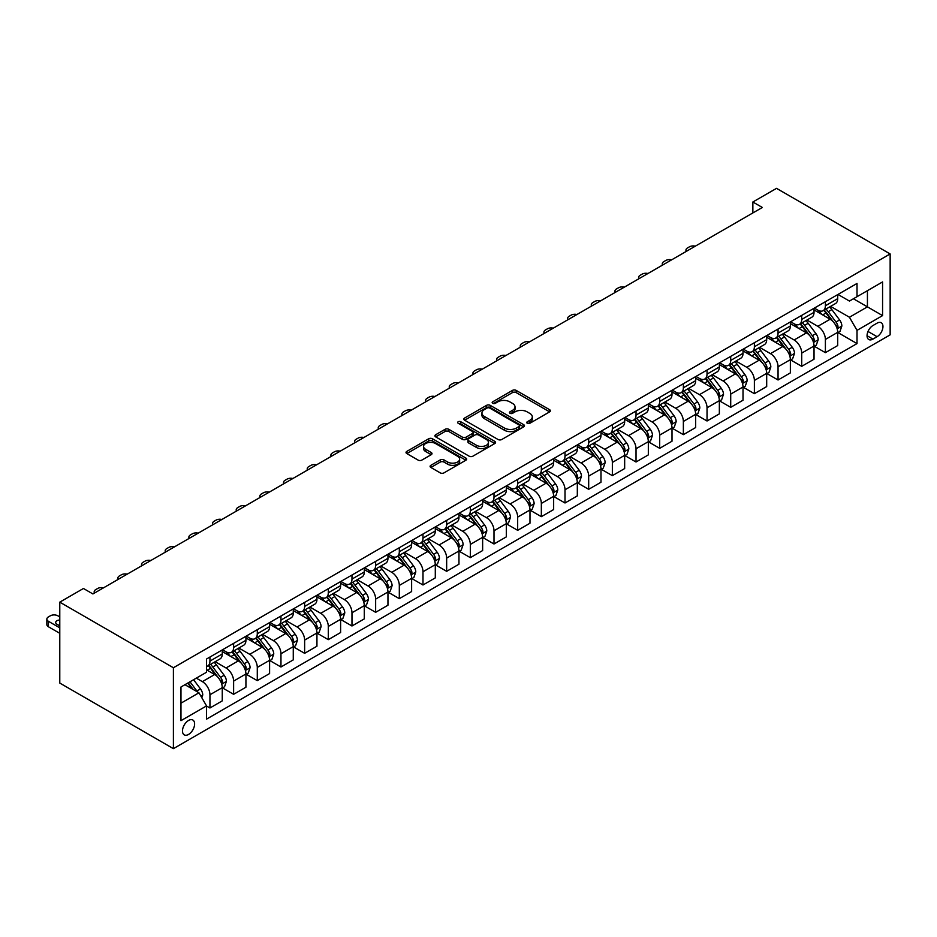 <?xml version="1.0" encoding="UTF-8"?>
<svg xmlns="http://www.w3.org/2000/svg" width="937" height="937" viewBox="0 0 937 937"><rect width="100%" height="100%" fill="white"/><g stroke="black" fill="none" stroke-linecap="round" stroke-linejoin="round"><path stroke-width="1.41" d="M527.285 423.266A1.839 1.066 0 0 0 529.885 423.266L549.632 411.87A2.624 1.523 0 0 0 550.406 410.793A2.624 1.523 0 0 0 549.632 409.715L516.182 390.401A2.624 1.523 0 0 0 512.457 390.401L492.71 401.809A1.839 1.066 0 0 0 492.171 402.559A1.839 1.066 0 0 0 492.71 403.308A1.839 1.066 0 0 0 495.31 403.308L497.863 401.832A8.41 4.861 0 0 1 509.763 401.832L512.551 403.437A8.41 4.861 0 0 1 515.022 406.881A8.41 4.861 0 0 1 512.551 410.312L509.997 411.788A1.839 1.066 0 0 0 509.459 412.538A1.839 1.066 0 0 0 509.997 413.287A1.839 1.066 0 0 0 512.598 413.287L515.151 411.811A8.41 4.861 0 0 1 527.051 411.811L529.838 413.428A8.41 4.861 0 0 1 532.298 416.86A8.41 4.861 0 0 1 529.838 420.291L527.285 421.767A1.839 1.066 0 0 0 526.746 422.517A1.839 1.066 0 0 0 527.285 423.266L527.285 421.767M188.548 734.444A8.574 4.943 120 0 0 194.146 726.889A8.574 4.943 120 0 0 192.835 720.026A8.574 4.943 120 0 0 188.548 720.448A8.574 4.943 120 0 0 182.949 728.002A8.574 4.943 120 0 0 184.261 734.866A8.574 4.943 120 0 0 188.548 734.444M430.856 465.314A2.624 1.523 0 0 0 430.095 466.38A2.624 1.523 0 0 0 430.856 467.458L440.249 472.88A2.624 1.523 0 0 0 443.962 472.88L465.9 460.208A2.624 1.523 0 0 0 466.673 459.142A2.624 1.523 0 0 0 465.9 458.064L432.437 438.75A2.624 1.523 0 0 0 428.724 438.75L406.787 451.411A2.624 1.523 0 0 0 406.026 452.489A2.624 1.523 0 0 0 406.787 453.555L418.125 460.102A2.624 1.523 0 0 0 421.849 460.102L431.231 454.679A2.624 1.523 0 0 0 432.004 453.613A2.624 1.523 0 0 0 431.231 452.536L425.609 449.291A7.027 4.064 0 0 1 423.547 446.422A7.027 4.064 0 0 1 427.893 442.674A7.027 4.064 0 0 1 435.553 443.552L457.584 456.272A7.027 4.064 0 0 1 459.645 459.142A7.027 4.064 0 0 1 455.3 462.89A7.027 4.064 0 0 1 447.64 462.011L443.962 459.891A2.624 1.523 0 0 0 440.249 459.891L430.856 465.314L430.856 467.458M890.15 253.939L776.527 188.349L752.856 202.005L762.331 207.475L92.915 593.953L83.452 588.483L59.781 602.151L173.404 667.753L890.15 253.939L890.15 334.849L173.404 748.651L173.404 667.753M498.051 439.5A2.624 1.523 0 0 0 501.775 439.5L523.701 426.839A2.624 1.523 0 0 0 524.474 425.761A2.624 1.523 0 0 0 523.701 424.695L490.25 405.37A2.624 1.523 0 0 0 486.526 405.37L464.6 418.043A2.624 1.523 0 0 0 463.827 419.108A2.624 1.523 0 0 0 464.6 420.186L498.051 439.5M458.919 423.665A1.839 1.066 0 0 1 460.781 423.922L494.771 443.541L472.869 456.19A2.624 1.523 0 0 1 469.156 456.19L435.693 436.876L445.075 431.488L445.075 429.31L435.693 434.721A2.624 1.523 0 0 0 434.92 435.799A2.624 1.523 0 0 0 435.693 436.876L435.693 434.721M445.075 431.488A2.624 1.523 0 0 1 448.8 431.488L448.8 429.31A2.624 1.523 0 0 0 445.075 429.31M448.8 429.31L462.363 437.134A2.624 1.523 0 0 0 466.087 437.134L472.307 433.55A2.624 1.523 0 0 0 473.08 432.472A2.624 1.523 0 0 0 472.307 431.395L458.181 423.243A1.839 1.066 0 0 1 457.643 422.493A1.839 1.066 0 0 1 458.779 421.509A1.839 1.066 0 0 1 460.781 421.744L494.806 441.374A2.624 1.523 0 0 1 495.568 442.451A2.624 1.523 0 0 1 494.806 443.529L494.806 441.374M877.079 323.148L872.921 325.549A8.304 4.79 120 0 0 867.498 332.869A8.304 4.79 120 0 0 868.763 339.522A8.304 4.79 120 0 0 872.921 339.112L877.079 336.699A8.304 4.79 120 0 0 882.502 329.391A8.304 4.79 120 0 0 881.237 322.738A8.304 4.79 120 0 0 877.079 323.148M837.983 294.452L849.437 301.058L857.015 296.689L857.015 283.454L206.538 659.004L206.538 672.239L180.97 686.997L180.97 720.67L206.538 705.912L206.538 719.136L857.015 343.586L857.015 330.363L849.437 317.245L830.604 306.376M857.015 296.689L882.572 281.932L882.572 315.605L857.015 330.363M59.781 602.151L59.781 683.061L173.404 748.651M752.856 202.005L752.856 212.945M853.408 298.762L867.428 306.856L867.428 290.681L882.572 281.932M849.437 317.245L867.428 306.856L882.572 315.605M180.97 703.172L198.96 692.794L184.952 684.701M206.538 706.018L209.947 707.985L209.947 694.762A10.717 6.184 -120 0 0 202.369 681.632L196.313 678.142M209.947 707.985L222.256 700.876L222.256 687.653A10.717 6.184 -120 0 0 214.678 674.535L206.538 669.826M222.537 687.922L233.618 694.317L233.618 681.094A10.717 6.184 -120 0 0 226.04 667.976L215.17 661.698M233.618 694.317L245.927 687.219L245.927 673.984A10.717 6.184 -120 0 0 238.349 660.866L222.256 651.566M246.208 674.253L257.288 680.649L257.288 667.425A10.717 6.184 -120 0 0 249.71 654.307L238.841 648.029M257.288 680.649L269.598 673.551L269.598 660.316A10.717 6.184 -120 0 0 262.02 647.198L245.927 637.91M269.879 660.597L280.959 666.992L280.959 653.757A10.717 6.184 -120 0 0 273.381 640.639L262.512 634.361M280.959 666.992L293.269 659.882L293.269 646.647A10.717 6.184 -120 0 0 285.691 633.529L269.598 624.241M293.55 646.928L304.63 653.323L304.63 640.088A10.717 6.184 -120 0 0 297.052 626.97L286.183 620.692M304.63 653.323L316.94 646.214L316.94 632.99A10.717 6.184 -120 0 0 309.362 619.872L293.269 610.573M317.221 633.26L328.301 639.655L328.301 626.431A10.717 6.184 -120 0 0 320.723 613.302L309.854 607.024M328.301 639.655L340.611 632.545L340.611 619.322A10.717 6.184 -120 0 0 333.033 606.204L316.94 596.904M340.892 619.591L351.972 625.986L351.972 612.763A10.717 6.184 -120 0 0 344.394 599.645L333.525 593.367M351.972 625.986L364.282 618.888L364.282 605.653A10.717 6.184 -120 0 0 356.704 592.535L340.611 583.236M364.563 605.923L375.643 612.318L375.643 599.094A10.717 6.184 -120 0 0 368.065 585.976L357.196 579.698M375.643 612.318L387.953 605.22L387.953 591.985A10.717 6.184 -120 0 0 380.375 578.867L364.282 569.579M388.234 592.266L399.314 598.661L399.314 585.426A10.717 6.184 -120 0 0 391.736 572.308L380.867 566.03M399.314 598.661L411.624 591.552L411.624 578.316A10.717 6.184 -120 0 0 404.046 565.198L387.953 555.91M411.905 578.597L422.985 584.993L422.985 571.757A10.717 6.184 -120 0 0 415.407 558.639L404.538 552.361M422.985 584.993L435.295 577.883L435.295 564.66A10.717 6.184 -120 0 0 427.717 551.542L411.624 542.242M435.576 564.929L446.656 571.324L446.656 558.101A10.717 6.184 -120 0 0 439.078 544.971L428.209 538.693M446.656 571.324L458.966 564.215L458.966 550.991A10.717 6.184 -120 0 0 451.388 537.873L435.295 528.573M459.247 551.261L470.327 557.656L470.327 544.432A10.717 6.184 -120 0 0 462.749 531.314L451.88 525.036M470.327 557.656L482.637 550.558L482.637 537.323A10.717 6.184 -120 0 0 475.059 524.205L458.966 514.905M482.918 537.592L493.998 543.987L493.998 530.764A10.717 6.184 -120 0 0 486.42 517.646L475.551 511.368M493.998 543.987L506.308 536.889L506.308 523.654A10.717 6.184 -120 0 0 498.73 510.536L482.637 501.248M506.589 523.935L517.669 530.33L517.669 517.095A10.717 6.184 -120 0 0 510.091 503.977L499.222 497.699M517.669 530.33L529.979 523.221L529.979 509.986A10.717 6.184 -120 0 0 522.401 496.868L506.308 487.58M530.26 510.267L541.34 516.662L541.34 503.427A10.717 6.184 -120 0 0 533.762 490.309L522.893 484.031M541.34 516.662L553.65 509.552L553.65 496.329A10.717 6.184 -120 0 0 546.072 483.199L529.979 473.911M553.931 496.598L565.011 502.993L565.011 489.77A10.717 6.184 -120 0 0 557.433 476.64L546.564 470.362M565.011 502.993L577.321 495.884L577.321 482.66A10.717 6.184 -120 0 0 569.743 469.542L553.65 460.243M577.602 482.93L588.682 489.325L588.682 476.101A10.717 6.184 -120 0 0 581.104 462.983L570.235 456.706M588.682 489.325L600.992 482.227L600.992 468.992A10.717 6.184 -120 0 0 593.414 455.874L577.321 446.574M601.273 469.261L612.353 475.656L612.353 462.433A10.717 6.184 -120 0 0 604.775 449.315L593.894 443.037M612.353 475.656L624.663 468.559L624.663 455.323A10.717 6.184 -120 0 0 617.085 442.205L600.992 432.917M624.944 455.605L636.024 462L636.024 448.764A10.717 6.184 -120 0 0 628.446 435.646L617.565 429.369M636.024 462L648.334 454.89L648.334 441.655A10.717 6.184 -120 0 0 640.756 428.537L624.663 419.249M648.615 441.936L659.695 448.331L659.695 435.096A10.717 6.184 -120 0 0 652.117 421.978L641.236 415.7M659.695 448.331L672.005 441.222L672.005 427.998A10.717 6.184 -120 0 0 664.427 414.868L648.334 405.58M672.286 428.268L683.366 434.663L683.366 421.439A10.717 6.184 -120 0 0 675.788 408.309L664.907 402.032M683.366 434.663L695.676 427.553L695.676 414.33A10.717 6.184 -120 0 0 688.098 401.212L672.005 391.912M695.957 414.599L707.037 420.994L707.037 407.771A10.717 6.184 -120 0 0 699.459 394.653L688.578 388.375M707.037 420.994L719.347 413.885L719.347 400.661A10.717 6.184 -120 0 0 711.769 387.543L695.676 378.243M719.628 400.931L730.708 407.326L730.708 394.102A10.717 6.184 -120 0 0 723.13 380.984L712.249 374.706M730.708 407.326L743.018 400.228L743.018 386.993A10.717 6.184 -120 0 0 735.44 373.875L719.347 364.587M743.299 387.274L754.379 393.669L754.379 380.434A10.717 6.184 -120 0 0 746.801 367.316L735.92 361.038M754.379 393.669L766.689 386.559L766.689 373.324A10.717 6.184 -120 0 0 759.111 360.206L743.018 350.918M766.97 373.605L778.05 380L778.05 366.765A10.717 6.184 -120 0 0 770.472 353.647L759.591 347.369M778.05 380L790.359 372.891L790.359 359.667A10.717 6.184 -120 0 0 782.782 346.538L766.689 337.25M790.641 359.937L801.721 366.332L801.721 353.108A10.717 6.184 -120 0 0 794.143 339.979L783.262 333.701M801.721 366.332L814.03 359.222L814.03 345.999A10.717 6.184 -120 0 0 806.452 332.881L790.359 323.581M814.312 346.268L825.392 352.663L825.392 339.44A10.717 6.184 -120 0 0 817.814 326.322L806.933 320.032M825.392 352.663L837.701 345.554L837.701 332.33A10.717 6.184 -120 0 0 830.123 319.212L814.03 309.913M814.312 308.109L817.814 310.135A10.717 6.184 -120 0 0 823.166 310.662A10.717 6.184 -120 0 0 825.392 305.767L825.392 301.714M790.641 321.778L794.143 323.804A10.717 6.184 -120 0 0 799.495 324.331A10.717 6.184 -120 0 0 801.721 319.423L801.721 315.382M766.97 335.446L770.472 337.472A10.717 6.184 -120 0 0 775.824 337.999A10.717 6.184 -120 0 0 778.05 333.092L778.05 329.051M743.299 349.114L746.801 351.129A10.717 6.184 -120 0 0 752.153 351.668A10.717 6.184 -120 0 0 754.379 346.76L754.379 342.719M719.628 362.783L723.13 364.798A10.717 6.184 -120 0 0 728.482 365.336A10.717 6.184 -120 0 0 730.708 360.429L730.708 356.388M695.957 376.44L699.459 378.466A10.717 6.184 -120 0 0 704.811 378.993A10.717 6.184 -120 0 0 707.037 374.097L707.037 370.045M672.286 390.108L675.788 392.135A10.717 6.184 -120 0 0 681.14 392.662A10.717 6.184 -120 0 0 683.366 387.766L683.366 383.713M648.615 403.777L652.117 405.803A10.717 6.184 -120 0 0 657.469 406.33A10.717 6.184 -120 0 0 659.695 401.423L659.695 397.382M624.944 417.445L628.446 419.471A10.717 6.184 -120 0 0 633.799 419.999A10.717 6.184 -120 0 0 636.024 415.091L636.024 411.05M601.273 431.114L604.775 433.128A10.717 6.184 -120 0 0 610.128 433.667A10.717 6.184 -120 0 0 612.353 428.759L612.353 424.719M577.602 444.77L581.104 446.797A10.717 6.184 -120 0 0 586.457 447.324A10.717 6.184 -120 0 0 588.682 442.428L588.682 438.375M553.931 458.439L557.433 460.465A10.717 6.184 -120 0 0 562.786 460.992A10.717 6.184 -120 0 0 565.011 456.096L565.011 452.044M530.26 472.107L533.762 474.134A10.717 6.184 -120 0 0 539.115 474.661A10.717 6.184 -120 0 0 541.34 469.753L541.34 465.712M506.589 485.776L510.091 487.802A10.717 6.184 -120 0 0 515.444 488.329A10.717 6.184 -120 0 0 517.669 483.422L517.669 479.381M482.918 499.444L486.42 501.459A10.717 6.184 -120 0 0 491.773 501.998A10.717 6.184 -120 0 0 493.998 497.09L493.998 493.049M459.247 513.101L462.749 515.127A10.717 6.184 -120 0 0 468.102 515.655A10.717 6.184 -120 0 0 470.327 510.759L470.327 506.706M435.576 526.77L439.078 528.796A10.717 6.184 -120 0 0 444.431 529.323A10.717 6.184 -120 0 0 446.656 524.427L446.656 520.375M411.905 540.438L415.407 542.464A10.717 6.184 -120 0 0 420.772 542.991A10.717 6.184 -120 0 0 422.985 538.084L422.985 534.043M388.234 554.107L391.736 556.133A10.717 6.184 -120 0 0 397.101 556.66A10.717 6.184 -120 0 0 399.314 551.752L399.314 547.712M364.563 567.775L368.065 569.79A10.717 6.184 -120 0 0 373.43 570.328A10.717 6.184 -120 0 0 375.643 565.421L375.643 561.38M340.892 581.432L344.394 583.458A10.717 6.184 -120 0 0 349.759 583.985A10.717 6.184 -120 0 0 351.972 579.089L351.972 575.037M317.221 595.1L320.723 597.127A10.717 6.184 -120 0 0 326.088 597.654A10.717 6.184 -120 0 0 328.301 592.758L328.301 588.705M293.55 608.769L297.052 610.795A10.717 6.184 -120 0 0 302.417 611.322A10.717 6.184 -120 0 0 304.63 606.415L304.63 602.374M269.879 622.437L273.381 624.464A10.717 6.184 -120 0 0 278.746 624.991A10.717 6.184 -120 0 0 280.959 620.083L280.959 616.042M246.208 636.106L249.71 638.12A10.717 6.184 -120 0 0 255.075 638.659A10.717 6.184 -120 0 0 257.288 633.752L257.288 629.711M222.537 649.763L226.04 651.789A10.717 6.184 -120 0 0 231.404 652.316A10.717 6.184 -120 0 0 233.618 647.42L233.618 643.368M837.983 332.6L857.015 343.586M823.166 310.662L835.476 303.565A10.717 6.184 -120 0 0 837.701 298.657L837.701 294.616M799.495 324.331L811.805 317.221A10.717 6.184 -120 0 0 814.03 312.326L814.03 308.273M775.824 337.999L788.134 330.89A10.717 6.184 -120 0 0 790.359 325.994L790.359 321.941M752.153 351.668L764.463 344.558A10.717 6.184 -120 0 0 766.689 339.651L766.689 335.61M728.482 365.336L740.792 358.227A10.717 6.184 -120 0 0 743.018 353.319L743.018 349.278M704.811 378.993L717.121 371.895A10.717 6.184 -120 0 0 719.347 366.988L719.347 362.947M681.14 392.662L693.45 385.552A10.717 6.184 -120 0 0 695.676 380.656L695.676 376.604M657.469 406.33L669.779 399.221A10.717 6.184 -120 0 0 672.005 394.325L672.005 390.272M633.799 419.999L646.108 412.889A10.717 6.184 -120 0 0 648.334 407.982L648.334 403.941M610.128 433.667L622.437 426.558A10.717 6.184 -120 0 0 624.663 421.65L624.663 417.609M586.457 447.324L598.766 440.226A10.717 6.184 -120 0 0 600.992 435.318L600.992 431.278M562.786 460.992L575.095 453.883A10.717 6.184 -120 0 0 577.321 448.987L577.321 444.934M539.115 474.661L551.424 467.551A10.717 6.184 -120 0 0 553.65 462.655L553.65 458.603M515.444 488.329L527.754 481.22A10.717 6.184 -120 0 0 529.979 476.312L529.979 472.271M491.773 501.998L504.083 494.888A10.717 6.184 -120 0 0 506.308 489.981L506.308 485.94M468.102 515.655L480.412 508.557A10.717 6.184 -120 0 0 482.637 503.649L482.637 499.608M444.431 529.323L456.741 522.214A10.717 6.184 -120 0 0 458.966 517.318L458.966 513.265M420.772 542.991L433.07 535.882A10.717 6.184 -120 0 0 435.295 530.986L435.295 526.934M397.101 556.66L409.399 549.55A10.717 6.184 -120 0 0 411.624 544.643L411.624 540.602M373.43 570.328L385.728 563.219A10.717 6.184 -120 0 0 387.953 558.311L387.953 554.271M349.759 583.985L362.057 576.887A10.717 6.184 -120 0 0 364.282 571.98L364.282 567.939M326.088 597.654L338.386 590.544A10.717 6.184 -120 0 0 340.611 585.648L340.611 581.596M302.417 611.322L314.727 604.213A10.717 6.184 -120 0 0 316.94 599.317L316.94 595.264M278.746 624.991L291.056 617.881A10.717 6.184 -120 0 0 293.269 612.974L293.269 608.933M255.075 638.659L267.385 631.55A10.717 6.184 -120 0 0 269.598 626.642L269.598 622.601M231.404 652.316L243.714 645.218A10.717 6.184 -120 0 0 245.927 640.311L245.927 636.27M206.538 666.418A10.717 6.184 -120 0 0 207.733 665.984L220.043 658.887A10.717 6.184 -120 0 0 222.256 653.979L222.256 649.927M207.733 665.984A10.717 6.184 -120 0 0 209.947 661.089L209.947 657.036M198.96 692.794L206.538 705.912M528.023 423.524L529.838 422.482A8.41 4.861 0 0 0 532.298 419.038L532.298 416.86M515.022 406.881L515.022 409.059A8.41 4.861 0 0 1 512.551 412.503L510.735 413.545M549.632 409.715L549.632 411.87L516.182 392.591A2.624 1.523 0 0 0 512.457 392.591L493.448 403.566M523.666 426.862L490.25 407.56A2.624 1.523 0 0 0 486.526 407.56L464.635 420.209M519.063 426.511A1.839 1.066 0 0 0 519.602 425.761A1.839 1.066 0 0 0 519.063 425.011L489.688 408.052A1.839 1.066 0 0 0 487.088 408.052L484.394 409.61A8.41 4.861 0 0 0 481.934 413.041A8.41 4.861 0 0 0 484.394 416.485L504.469 428.068A8.41 4.861 0 0 0 516.369 428.068L519.063 426.511L519.063 428.701A1.839 1.066 0 0 0 519.602 427.951L519.602 425.761M481.934 413.041L481.934 415.232A8.41 4.861 0 0 0 484.394 418.663L484.394 416.485M519.063 428.701L516.369 430.259A8.41 4.861 0 0 1 504.469 430.259L484.394 418.663M448.8 431.488L462.363 439.324A2.624 1.523 0 0 0 466.087 439.324L472.307 435.728A2.624 1.523 0 0 0 473.08 434.663L473.08 432.472M476.441 445.262A7.027 4.064 0 0 0 484.113 446.153A7.027 4.064 0 0 0 488.446 442.393A7.027 4.064 0 0 0 486.397 439.523L478.631 435.049A2.624 1.523 0 0 0 474.918 435.049L468.687 438.645A2.624 1.523 0 0 0 467.914 439.711A2.624 1.523 0 0 0 468.687 440.788L476.441 445.262L476.441 447.453A7.027 4.064 0 0 0 484.113 448.331A7.027 4.064 0 0 0 488.446 444.583L488.446 442.393M467.914 439.711L467.914 441.901A2.624 1.523 0 0 0 468.687 442.978L468.687 440.788M476.441 447.453L468.687 442.978M459.645 459.142L459.645 461.32A7.027 4.064 0 0 1 455.3 465.08A7.027 4.064 0 0 1 447.64 464.202L443.962 462.082A2.624 1.523 0 0 0 440.249 462.082L430.891 467.481M423.547 446.422L423.547 448.612A7.027 4.064 0 0 0 425.609 451.482L425.609 449.291M431.196 454.703L425.609 451.482M465.865 460.231L432.437 440.94A2.624 1.523 0 0 0 428.724 440.94L406.822 453.578M837.701 332.764L839.974 331.452L841.859 325.994A7.098 4.099 -120 0 0 839.599 319.95L831.857 309.62A20.485 11.83 -120 0 0 829.62 306.938M821.925 314.481A20.485 11.83 -120 0 0 817.732 310.088M837.046 328.418L838.029 326.287A7.098 4.099 -120 0 0 836.003 322.023L828.261 311.693A20.485 11.83 -120 0 0 826.024 309.023M824.115 310.124A17.007 9.815 60 0 1 826.914 313.286L833.462 322.035M823.752 310.334A20.485 11.83 60 0 1 825.989 313.005L831.131 319.868M695.301 246.173A5.353 3.092 -0 0 0 689.421 246.829L687.524 247.93A5.353 3.092 -0 0 0 685.954 250.12A5.353 3.092 -0 0 0 686.388 251.327M814.03 346.432L816.303 345.121L818.188 339.651A7.098 4.099 -120 0 0 815.928 333.607L808.186 323.288A20.485 11.83 -120 0 0 805.949 320.606M798.254 328.149A20.485 11.83 -120 0 0 794.061 323.757M813.375 342.087L814.358 339.955A7.098 4.099 -120 0 0 812.332 335.692L804.59 325.362A20.485 11.83 -120 0 0 802.353 322.679M800.444 323.78A17.007 9.815 60 0 1 803.243 326.954L809.791 335.704M800.081 323.991A20.485 11.83 60 0 1 802.318 326.673L807.46 333.537M671.63 259.842A5.353 3.092 -0 0 0 665.75 260.498L663.853 261.599A5.353 3.092 -0 0 0 662.283 263.777A5.353 3.092 -0 0 0 662.717 264.984M790.359 360.101L792.632 358.789L794.517 353.319A7.098 4.099 -120 0 0 792.257 347.276L784.515 336.945A20.485 11.83 -120 0 0 782.278 334.275M774.583 341.818A20.485 11.83 -120 0 0 770.39 337.425M789.704 355.755L790.687 353.624A7.098 4.099 -120 0 0 788.661 349.36L780.919 339.03A20.485 11.83 -120 0 0 778.682 336.348M776.773 337.449A17.007 9.815 60 0 1 779.572 340.623L786.12 349.36M776.41 337.66A20.485 11.83 60 0 1 778.647 340.342L783.789 347.205M647.959 273.51A5.353 3.092 -0 0 0 642.079 274.166L640.182 275.255A5.353 3.092 -0 0 0 638.624 277.446A5.353 3.092 -0 0 0 639.046 278.652M766.689 373.769L768.961 372.457L770.846 366.988A7.098 4.099 -120 0 0 768.586 360.944L760.844 350.614A20.485 11.83 -120 0 0 758.607 347.943M750.912 355.474A20.485 11.83 -120 0 0 746.719 351.094M766.033 369.424L767.016 367.292A7.098 4.099 -120 0 0 764.99 363.017L757.248 352.699A20.485 11.83 -120 0 0 755.011 350.016M753.102 351.117A17.007 9.815 60 0 1 755.901 354.291L762.449 363.029M752.739 351.328A20.485 11.83 60 0 1 754.976 354.01L760.118 360.874M624.288 287.167A5.353 3.092 -0 0 0 618.408 287.835L616.511 288.924A5.353 3.092 -0 0 0 614.953 291.114A5.353 3.092 -0 0 0 615.375 292.321M743.018 387.438L745.29 386.126L747.176 380.656A7.098 4.099 -120 0 0 744.915 374.613L737.173 364.282A20.485 11.83 -120 0 0 734.936 361.6M727.241 369.143A20.485 11.83 -120 0 0 723.048 364.751M742.362 383.081L743.346 380.961A7.098 4.099 -120 0 0 741.319 376.686L733.577 366.355A20.485 11.83 -120 0 0 731.34 363.685M729.431 364.786A17.007 9.815 60 0 1 732.23 367.96L738.778 376.697M729.068 364.997A20.485 11.83 60 0 1 731.305 367.667L736.447 374.542M600.617 300.836A5.353 3.092 -0 0 0 594.737 301.503L592.84 302.592A5.353 3.092 -0 0 0 591.282 304.783A5.353 3.092 -0 0 0 591.704 305.989M719.347 401.095L721.619 399.783L723.505 394.325A7.098 4.099 -120 0 0 721.244 388.281L713.502 377.951A20.485 11.83 -120 0 0 711.265 375.268M703.57 382.811A20.485 11.83 -120 0 0 699.377 378.419M718.691 396.749L719.675 394.618A7.098 4.099 -120 0 0 717.648 390.354L709.906 380.024A20.485 11.83 -120 0 0 707.669 377.353M705.76 378.454A17.007 9.815 60 0 1 708.559 381.617L715.107 390.366M705.397 378.665A20.485 11.83 60 0 1 707.634 381.336L712.776 388.199M576.946 314.504A5.353 3.092 -0 0 0 571.066 315.172L569.181 316.261A5.353 3.092 -0 0 0 567.611 318.451A5.353 3.092 -0 0 0 568.033 319.658M695.676 414.763L697.948 413.451L699.834 407.982A7.098 4.099 -120 0 0 697.573 401.938L689.831 391.619A20.485 11.83 -120 0 0 687.594 388.937M679.899 396.48A20.485 11.83 -120 0 0 675.706 392.088M695.02 410.418L696.004 408.286A7.098 4.099 -120 0 0 693.977 404.023L686.235 393.692A20.485 11.83 -120 0 0 683.998 391.01M682.089 392.111A17.007 9.815 60 0 1 684.888 395.285L691.436 404.034M681.726 392.322A20.485 11.83 60 0 1 683.963 395.004L689.105 401.868M553.275 328.173A5.353 3.092 -0 0 0 547.395 328.828L545.51 329.929A5.353 3.092 -0 0 0 543.94 332.108A5.353 3.092 -0 0 0 544.362 333.314M672.005 428.432L674.277 427.12L676.163 421.65A7.098 4.099 -120 0 0 673.902 415.606L666.16 405.276A20.485 11.83 -120 0 0 663.923 402.605M656.228 410.148A20.485 11.83 -120 0 0 652.035 405.756M671.349 424.086L672.333 421.955A7.098 4.099 -120 0 0 670.306 417.691L662.564 407.361A20.485 11.83 -120 0 0 660.327 404.679M658.418 405.78A17.007 9.815 60 0 1 661.217 408.954L667.765 417.691M658.055 405.99A20.485 11.83 60 0 1 660.292 408.673L665.434 415.536M529.604 341.841A5.353 3.092 -0 0 0 523.724 342.497L521.839 343.586A5.353 3.092 -0 0 0 520.269 345.776A5.353 3.092 -0 0 0 520.691 346.983M648.334 442.1L650.606 440.788L652.492 435.318A7.098 4.099 -120 0 0 650.231 429.275L642.489 418.944A20.485 11.83 -120 0 0 640.252 416.274M632.557 423.805A20.485 11.83 -120 0 0 628.364 419.425M647.678 437.755L648.662 435.623A7.098 4.099 -120 0 0 646.635 431.348L638.893 421.029A20.485 11.83 -120 0 0 636.656 418.347M634.759 419.448A17.007 9.815 60 0 1 637.547 422.622L644.094 431.36M634.384 419.659A20.485 11.83 60 0 1 636.621 422.341L641.763 429.205M505.933 355.51A5.353 3.092 -0 0 0 500.053 356.165L498.168 357.255A5.353 3.092 -0 0 0 496.598 359.445A5.353 3.092 -0 0 0 497.02 360.651M624.663 455.769L626.935 454.457L628.821 448.987A7.098 4.099 -120 0 0 626.56 442.943L618.818 432.613A20.485 11.83 -120 0 0 616.581 429.931M608.886 437.474A20.485 11.83 -120 0 0 604.693 433.081M624.007 451.411L624.991 449.291A7.098 4.099 -120 0 0 622.964 445.016L615.222 434.686A20.485 11.83 -120 0 0 612.985 432.016M611.088 433.117A17.007 9.815 60 0 1 613.876 436.291L620.423 445.028M610.713 433.327A20.485 11.83 60 0 1 612.95 435.998L618.092 442.873M482.262 369.166A5.353 3.092 -0 0 0 476.383 369.834L474.497 370.923A5.353 3.092 -0 0 0 472.927 373.113A5.353 3.092 -0 0 0 473.349 374.32M600.992 469.425L603.264 468.113L605.15 462.655A7.098 4.099 -120 0 0 602.889 456.612L595.147 446.281A20.485 11.83 -120 0 0 592.91 443.599M585.215 451.142A20.485 11.83 -120 0 0 581.022 446.75M600.336 465.08L601.32 462.948A7.098 4.099 -120 0 0 599.293 458.685L591.552 448.354A20.485 11.83 -120 0 0 589.314 445.684M587.417 446.785A17.007 9.815 60 0 1 590.205 449.959L596.752 458.697M587.042 446.996A20.485 11.83 60 0 1 589.279 449.666L594.421 456.53M458.591 382.835A5.353 3.092 -0 0 0 452.712 383.502L450.826 384.592A5.353 3.092 -0 0 0 449.256 386.782A5.353 3.092 -0 0 0 449.678 387.988M577.321 483.094L579.593 481.782L581.479 476.312A7.098 4.099 -120 0 0 579.218 470.269L571.476 459.95A20.485 11.83 -120 0 0 569.251 457.268M561.556 464.811A20.485 11.83 -120 0 0 557.351 460.418M576.677 478.748L577.649 476.617A7.098 4.099 -120 0 0 575.623 472.353L567.881 462.023A20.485 11.83 -120 0 0 565.643 459.341M563.746 460.442A17.007 9.815 60 0 1 566.534 463.616L573.081 472.365M563.371 460.653A20.485 11.83 60 0 1 565.608 463.335L570.75 470.198M434.92 396.503A5.353 3.092 -0 0 0 429.041 397.159L427.155 398.26A5.353 3.092 -0 0 0 425.585 400.439A5.353 3.092 -0 0 0 426.007 401.645M553.65 496.762L555.922 495.45L557.808 489.981A7.098 4.099 -120 0 0 555.547 483.937L547.805 473.607A20.485 11.83 -120 0 0 545.58 470.936M537.885 478.479A20.485 11.83 -120 0 0 533.68 474.087M553.006 492.417L553.978 490.285A7.098 4.099 -120 0 0 551.952 486.022L544.21 475.691A20.485 11.83 -120 0 0 541.973 473.009M540.075 474.11A17.007 9.815 60 0 1 542.863 477.284L549.41 486.022M539.7 474.321A20.485 11.83 60 0 1 541.937 477.003L547.079 483.867M411.249 410.172A5.353 3.092 -0 0 0 405.37 410.828L403.484 411.917A5.353 3.092 -0 0 0 401.914 414.107A5.353 3.092 -0 0 0 402.336 415.314M529.979 510.431L532.251 509.119L534.137 503.649A7.098 4.099 -120 0 0 531.876 497.606L524.134 487.275A20.485 11.83 -120 0 0 521.909 484.605M514.214 492.136A20.485 11.83 -120 0 0 510.009 487.755M529.335 506.085L530.307 503.954A7.098 4.099 -120 0 0 528.281 499.679L520.539 489.36A20.485 11.83 -120 0 0 518.302 486.678M516.404 487.779A17.007 9.815 60 0 1 519.192 490.953L525.739 499.69M516.029 487.99A20.485 11.83 60 0 1 518.266 490.672L523.408 497.535M387.578 423.84A5.353 3.092 -0 0 0 381.699 424.496L379.813 425.585A5.353 3.092 -0 0 0 378.243 427.776A5.353 3.092 -0 0 0 378.665 428.982M506.308 524.099L508.58 522.787L510.466 517.318A7.098 4.099 -120 0 0 508.205 511.274L500.463 500.944A20.485 11.83 -120 0 0 498.238 498.261M490.543 505.804A20.485 11.83 -120 0 0 486.338 501.412M505.664 519.742L506.636 517.622A7.098 4.099 -120 0 0 504.61 513.347L496.868 503.017A20.485 11.83 -120 0 0 494.631 500.346M492.733 501.447A17.007 9.815 60 0 1 495.521 504.621L502.068 513.359M492.358 501.658A20.485 11.83 60 0 1 494.595 504.329L499.737 511.204M363.907 437.497A5.353 3.092 -0 0 0 358.028 438.165L356.142 439.254A5.353 3.092 -0 0 0 354.573 441.444A5.353 3.092 -0 0 0 354.994 442.651M482.637 537.756L484.909 536.444L486.795 530.986A7.098 4.099 -120 0 0 484.534 524.943L476.792 514.612A20.485 11.83 -120 0 0 474.567 511.93M466.872 519.473A20.485 11.83 -120 0 0 462.679 515.081M481.993 533.411L482.965 531.279A7.098 4.099 -120 0 0 480.939 527.016L473.197 516.685A20.485 11.83 -120 0 0 470.96 514.015M469.062 515.116A17.007 9.815 60 0 1 471.85 518.29L478.397 527.027M468.687 515.327A20.485 11.83 60 0 1 470.924 517.997L476.066 524.861M340.236 451.165A5.353 3.092 -0 0 0 334.357 451.833L332.471 452.922A5.353 3.092 -0 0 0 330.902 455.113A5.353 3.092 -0 0 0 331.323 456.319M458.966 551.424L461.238 550.113L463.124 544.643A7.098 4.099 -120 0 0 460.863 538.599L453.121 528.281A20.485 11.83 -120 0 0 450.896 525.598M443.201 533.141A20.485 11.83 -120 0 0 439.008 528.749M458.322 547.079L459.294 544.947A7.098 4.099 -120 0 0 457.268 540.684L449.526 530.354A20.485 11.83 -120 0 0 447.289 527.672M445.391 528.773A17.007 9.815 60 0 1 448.179 531.947L454.726 540.696M445.016 528.983A20.485 11.83 60 0 1 447.254 531.666L452.395 538.529M316.565 464.834A5.353 3.092 -0 0 0 310.686 465.49L308.8 466.591A5.353 3.092 -0 0 0 307.231 468.769A5.353 3.092 -0 0 0 307.652 469.976M435.295 565.093L437.567 563.781L439.453 558.311A7.098 4.099 -120 0 0 437.192 552.268L429.451 541.937A20.485 11.83 -120 0 0 427.225 539.267M419.53 546.81A20.485 11.83 -120 0 0 415.337 542.418M434.651 560.748L435.623 558.616A7.098 4.099 -120 0 0 433.597 554.353L425.855 544.022A20.485 11.83 -120 0 0 423.618 541.34M421.72 542.441A17.007 9.815 60 0 1 424.508 545.615L431.055 554.353M421.345 542.652A20.485 11.83 60 0 1 423.583 545.334L428.724 552.198M292.894 478.502A5.353 3.092 -0 0 0 287.015 479.158L285.129 480.248A5.353 3.092 -0 0 0 283.56 482.438A5.353 3.092 -0 0 0 283.981 483.644M411.624 578.761L413.896 577.45L415.782 571.98A7.098 4.099 -120 0 0 413.522 565.936L405.791 555.606A20.485 11.83 -120 0 0 403.554 552.935M395.859 560.467A20.485 11.83 -120 0 0 391.666 556.086M410.98 574.416L411.952 572.284A7.098 4.099 -120 0 0 409.926 568.009L402.184 557.691A20.485 11.83 -120 0 0 399.947 555.009M398.049 556.109A17.007 9.815 60 0 1 400.837 559.284L407.384 568.021M397.675 556.32A20.485 11.83 60 0 1 399.912 559.002L405.053 565.866M269.224 492.171A5.353 3.092 -0 0 0 263.344 492.827L261.458 493.916A5.353 3.092 -0 0 0 259.889 496.106A5.353 3.092 -0 0 0 260.31 497.313M387.953 592.43L390.225 591.118L392.111 585.648A7.098 4.099 -120 0 0 389.851 579.605L382.12 569.274A20.485 11.83 -120 0 0 379.883 566.592M372.188 574.135A20.485 11.83 -120 0 0 367.995 569.743M387.309 588.073L388.281 585.953A7.098 4.099 -120 0 0 386.255 581.678L378.513 571.347A20.485 11.83 -120 0 0 376.276 568.677M374.378 569.778A17.007 9.815 60 0 1 377.166 572.952L383.713 581.69M374.004 569.989A20.485 11.83 60 0 1 376.241 572.659L381.394 579.534M245.553 505.828A5.353 3.092 -0 0 0 239.673 506.495L237.787 507.585A5.353 3.092 -0 0 0 236.218 509.775A5.353 3.092 -0 0 0 236.639 510.981M364.282 606.087L366.554 604.775L368.452 599.317A7.098 4.099 -120 0 0 366.18 593.273L358.449 582.943A20.485 11.83 -120 0 0 356.212 580.261M348.517 587.804A20.485 11.83 -120 0 0 344.324 583.411M363.638 601.741L364.61 599.61A7.098 4.099 -120 0 0 362.584 595.346L354.842 585.016A20.485 11.83 -120 0 0 352.617 582.345M350.707 583.446A17.007 9.815 60 0 1 353.495 586.621L360.042 595.358M350.333 583.657A20.485 11.83 60 0 1 352.57 586.328L357.723 593.191M221.882 519.496A5.353 3.092 -0 0 0 216.002 520.164L214.116 521.253A5.353 3.092 -0 0 0 212.547 523.443A5.353 3.092 -0 0 0 212.968 524.65M340.611 619.755L342.883 618.443L344.781 612.974A7.098 4.099 -120 0 0 342.509 606.93L334.778 596.611A20.485 11.83 -120 0 0 332.541 593.929M324.846 601.472A20.485 11.83 -120 0 0 320.653 597.08M339.967 615.41L340.939 613.278A7.098 4.099 -120 0 0 338.913 609.015L331.171 598.684A20.485 11.83 -120 0 0 328.946 596.002M327.036 597.103A17.007 9.815 60 0 1 329.824 600.277L336.371 609.027M326.673 597.314A20.485 11.83 60 0 1 328.899 599.996L334.052 606.86M198.211 533.165A5.353 3.092 -0 0 0 192.331 533.821L190.445 534.922A5.353 3.092 -0 0 0 188.876 537.1A5.353 3.092 -0 0 0 189.297 538.307M316.94 633.424L319.212 632.112L321.11 626.642A7.098 4.099 -120 0 0 318.838 620.599L311.107 610.268A20.485 11.83 -120 0 0 308.87 607.598M301.175 615.14A20.485 11.83 -120 0 0 296.982 610.748M316.296 629.078L317.268 626.947A7.098 4.099 -120 0 0 315.242 622.683L307.5 612.353A20.485 11.83 -120 0 0 305.275 609.671M303.365 610.772A17.007 9.815 60 0 1 306.153 613.946L312.7 622.683M303.002 610.983A20.485 11.83 60 0 1 305.228 613.665L310.381 620.528M174.54 546.833A5.353 3.092 -0 0 0 168.672 547.489L166.774 548.578A5.353 3.092 -0 0 0 165.205 550.769A5.353 3.092 -0 0 0 165.626 551.975M293.269 647.092L295.542 645.78L297.439 640.311A7.098 4.099 -120 0 0 295.167 634.267L287.436 623.937A20.485 11.83 -120 0 0 285.199 621.266M277.504 628.797A20.485 11.83 -120 0 0 273.311 624.417M292.625 642.747L293.597 640.615A7.098 4.099 -120 0 0 291.571 636.34L283.829 626.021A20.485 11.83 -120 0 0 281.604 623.339M279.695 624.44A17.007 9.815 60 0 1 282.482 627.614L289.029 636.352M279.331 624.651A20.485 11.83 60 0 1 281.557 627.333L286.71 634.197M150.869 560.502A5.353 3.092 -0 0 0 145.001 561.158L143.103 562.247A5.353 3.092 -0 0 0 141.534 564.437A5.353 3.092 -0 0 0 141.956 565.643M269.598 660.761L271.871 659.449L273.768 653.979A7.098 4.099 -120 0 0 271.496 647.936L263.765 637.605A20.485 11.83 -120 0 0 261.528 634.923M253.833 642.466A20.485 11.83 -120 0 0 249.64 638.074M268.954 656.404L269.926 654.284A7.098 4.099 -120 0 0 267.9 650.009L260.158 639.678A20.485 11.83 -120 0 0 257.933 637.008M256.024 638.109A17.007 9.815 60 0 1 258.811 641.283L265.358 650.02M255.66 638.32A20.485 11.83 60 0 1 257.886 640.99L263.039 647.865M127.198 574.158A5.353 3.092 -0 0 0 121.33 574.826L119.432 575.915A5.353 3.092 -0 0 0 117.863 578.106A5.353 3.092 -0 0 0 118.285 579.312M245.927 674.417L248.2 673.106L250.097 667.648A7.098 4.099 -120 0 0 247.825 661.604L240.095 651.274A20.485 11.83 -120 0 0 237.857 648.591M230.162 656.134A20.485 11.83 -120 0 0 225.969 651.742M245.283 670.072L246.267 667.94A7.098 4.099 -120 0 0 244.229 663.677L236.487 653.347A20.485 11.83 -120 0 0 234.262 650.676M232.353 651.777A17.007 9.815 60 0 1 235.14 654.951L241.687 663.689M231.989 651.988A20.485 11.83 60 0 1 234.215 654.658L239.368 661.522M103.527 587.827A5.353 3.092 -0 0 0 97.659 588.495L95.761 589.584A5.353 3.092 -0 0 0 94.192 591.774A5.353 3.092 -0 0 0 94.614 592.98M222.256 688.086L224.529 686.774L226.426 681.304A7.098 4.099 -120 0 0 224.154 675.261L216.424 664.942A20.485 11.83 -120 0 0 214.186 662.26M221.612 683.741L222.596 681.609A7.098 4.099 -120 0 0 220.558 677.346L212.816 667.015A20.485 11.83 -120 0 0 210.591 664.333M208.682 665.434A17.007 9.815 60 0 1 211.469 668.608L218.016 677.357M208.319 665.645A20.485 11.83 60 0 1 210.544 668.327L215.697 675.19M201.806 697.714L202.755 694.973A7.098 4.099 -120 0 0 200.483 688.929L193.584 679.712M59.781 627.849L48.419 621.29A5.353 3.092 -0 0 1 46.85 619.099A5.353 3.092 -0 0 1 48.419 616.921L50.317 615.82A5.353 3.092 -0 0 1 57.883 615.82L59.781 616.921M59.781 633.318L48.419 626.759A5.353 3.092 180 0 1 46.85 624.569L46.85 619.099M59.781 625.483A4.287 2.471 -0 0 0 59.172 625.529M197.531 691.963A7.098 4.099 -120 0 0 196.887 691.014L189.988 681.796M188.208 682.815L193.163 689.445M187.716 683.108L191.921 688.718M59.781 620.025A4.287 2.471 -0 0 0 55.681 622.496A4.287 2.471 -0 0 0 56.934 624.241L59.781 625.881M202.369 681.632L214.678 674.535M226.04 667.976L238.349 660.866M249.71 654.307L262.02 647.198M273.381 640.639L285.691 633.529M297.052 626.97L309.362 619.872M320.723 613.302L333.033 606.204M344.394 599.645L356.704 592.535M368.065 585.976L380.375 578.867M391.736 572.308L404.046 565.198M415.407 558.639L427.717 551.542M439.078 544.971L451.388 537.873M462.749 531.314L475.059 524.205M486.42 517.646L498.73 510.536M510.091 503.977L522.401 496.868M533.762 490.309L546.072 483.199M557.433 476.64L569.743 469.542M581.104 462.983L593.414 455.874M604.775 449.315L617.085 442.205M628.446 435.646L640.756 428.537M652.117 421.978L664.427 414.868M675.788 408.309L688.098 401.212M699.459 394.653L711.769 387.543M723.13 380.984L735.44 373.875M746.801 367.316L759.111 360.206M770.472 353.647L782.782 346.538M794.143 339.979L806.452 332.881M817.814 326.322L830.123 319.212M825.392 305.767L837.701 298.657M825.392 339.44L837.701 332.33M801.721 353.108L814.03 345.999M801.721 319.423L814.03 312.326M778.05 366.765L790.359 359.667M778.05 333.092L790.359 325.994M754.379 380.434L766.689 373.324M754.379 346.76L766.689 339.651M730.708 394.102L743.018 386.993M730.708 360.429L743.018 353.319M707.037 407.771L719.347 400.661M707.037 374.097L719.347 366.988M683.366 421.439L695.676 414.33M683.366 387.766L695.676 380.656M659.695 435.096L672.005 427.998M659.695 401.423L672.005 394.325M636.024 448.764L648.334 441.655M636.024 415.091L648.334 407.982M612.353 462.433L624.663 455.323M612.353 428.759L624.663 421.65M588.682 476.101L600.992 468.992M588.682 442.428L600.992 435.318M565.011 489.77L577.321 482.66M565.011 456.096L577.321 448.987M541.34 503.427L553.65 496.329M541.34 469.753L553.65 462.655M517.669 517.095L529.979 509.986M517.669 483.422L529.979 476.312M493.998 530.764L506.308 523.654M493.998 497.09L506.308 489.981M470.327 544.432L482.637 537.323M470.327 510.759L482.637 503.649M446.656 558.101L458.966 550.991M446.656 524.427L458.966 517.318M422.985 571.757L435.295 564.66M422.985 538.084L435.295 530.986M399.314 585.426L411.624 578.316M399.314 551.752L411.624 544.643M375.643 599.094L387.953 591.985M375.643 565.421L387.953 558.311M351.972 612.763L364.282 605.653M351.972 579.089L364.282 571.98M328.301 626.431L340.611 619.322M328.301 592.758L340.611 585.648M304.63 640.088L316.94 632.99M304.63 606.415L316.94 599.317M280.959 653.757L293.269 646.647M280.959 620.083L293.269 612.974M257.288 667.425L269.598 660.316M257.288 633.752L269.598 626.642M233.618 681.094L245.927 673.984M233.618 647.42L245.927 640.311M209.947 694.762L222.256 687.653M209.947 661.089L222.256 653.979M868.002 331.464L877.079 336.699M867.053 335.715L872.921 339.112M529.838 422.482L529.838 420.291M509.997 413.287L509.997 411.788M512.551 412.503L512.551 410.312M492.71 403.308L492.71 401.809M512.457 392.591L512.457 390.401M516.182 392.591L516.182 390.401M464.6 420.186L464.6 418.043M486.526 407.56L486.526 405.37M490.25 407.56L490.25 405.37M523.701 426.839L523.701 424.695M504.469 430.259L504.469 428.068M516.369 430.259L516.369 428.068M462.363 439.324L462.363 437.134M466.087 439.324L466.087 437.134M472.307 435.728L472.307 433.55M460.781 423.922L460.781 421.744M440.249 462.082L440.249 459.891M443.962 462.082L443.962 459.891M447.64 464.202L447.64 462.011M431.231 454.679L431.231 452.536M406.787 453.555L406.787 451.411M428.724 440.94L428.724 438.75M432.437 440.94L432.437 438.75M465.9 460.208L465.9 458.064M837.163 328.805L841.813 326.123M828.261 311.693L831.857 309.62M822.686 314.914L825.989 313.005M836.003 322.023L839.599 319.95M835.441 324.799L838.029 326.287M813.492 342.473L818.142 339.791M804.59 325.362L808.186 323.288M799.015 328.582L802.318 326.673M812.332 335.692L815.928 333.607M811.77 338.456L814.358 339.955M789.821 356.142L794.471 353.46M780.919 339.03L784.515 336.945M775.344 342.251L778.647 340.342M788.661 349.36L792.257 347.276M788.099 352.125L790.687 353.624M766.15 369.81L770.8 367.128M757.248 352.699L760.844 350.614M751.673 355.919L754.976 354.01M764.99 363.017L768.586 360.944M764.428 365.793L767.016 367.292M742.479 383.479L747.129 380.785M733.577 366.355L737.173 364.282M728.002 369.576L731.305 367.667M741.319 376.686L744.915 374.613M740.757 379.462L743.346 380.961M718.808 397.136L723.458 394.454M709.906 380.024L713.502 377.951M704.331 383.245L707.634 381.336M717.648 390.354L721.244 388.281M717.086 393.13L719.675 394.618M695.137 410.804L699.787 408.122M686.235 393.692L689.831 391.619M680.66 396.913L683.963 395.004M693.977 404.023L697.573 401.938M693.415 406.787L696.004 408.286M671.466 424.473L676.116 421.791M662.564 407.361L666.16 405.276M656.989 410.582L660.292 408.673M670.306 417.691L673.902 415.606M669.744 420.455L672.333 421.955M647.795 438.141L652.445 435.459M638.893 421.029L642.489 418.944M633.318 424.25L636.621 422.341M646.635 431.348L650.231 429.275M646.073 434.124L648.662 435.623M624.124 451.81L628.774 449.116M615.222 434.686L618.818 432.613M609.647 437.907L612.95 435.998M622.964 445.016L626.56 442.943M622.402 447.792L624.991 449.291M600.453 465.466L605.103 462.784M591.552 448.354L595.147 446.281M585.976 451.575L589.279 449.666M599.293 458.685L602.889 456.612M598.731 461.461L601.32 462.948M576.782 479.135L581.432 476.453M567.881 462.023L571.476 459.95M562.305 465.244L565.608 463.335M575.623 472.353L579.218 470.269M575.06 475.118L577.649 476.617M553.111 492.803L557.761 490.121M544.21 475.691L547.805 473.607M538.634 478.912L541.937 477.003M551.952 486.022L555.547 483.937M551.389 488.786L553.978 490.285M529.452 506.472L534.09 503.79M520.539 489.36L524.134 487.275M514.963 492.581L518.266 490.672M528.281 499.679L531.876 497.606M527.718 502.455L530.307 503.954M505.781 520.14L510.419 517.458M496.868 503.017L500.463 500.944M491.293 506.238L494.595 504.329M504.61 513.347L508.205 511.274M504.047 516.123L506.636 517.622M482.11 533.797L486.748 531.115M473.197 516.685L476.792 514.612M467.622 519.906L470.924 517.997M480.939 527.016L484.534 524.943M480.376 529.792L482.965 531.279M458.439 547.466L463.077 544.784M449.526 530.354L453.121 528.281M443.951 533.575L447.254 531.666M457.268 540.684L460.863 538.599M456.706 543.448L459.294 544.947M434.768 561.134L439.406 558.452M425.855 544.022L429.451 541.937M420.28 547.243L423.583 545.334M433.597 554.353L437.192 552.268M433.035 557.117L435.623 558.616M411.097 574.803L415.747 572.12M402.184 557.691L405.791 555.606M396.609 560.912L399.912 559.002M409.926 568.009L413.522 565.936M409.364 570.785L411.952 572.284M387.426 588.471L392.076 585.789M378.513 571.347L382.12 569.274M372.938 574.568L376.241 572.659M386.255 581.678L389.851 579.605M385.693 584.454L388.281 585.953M363.755 602.128L368.405 599.446M354.842 585.016L358.449 582.943M349.267 588.237L352.57 586.328M362.584 595.346L366.18 593.273M362.022 598.122L364.61 599.61M340.084 615.796L344.734 613.114M331.171 598.684L334.778 596.611M325.596 601.905L328.899 599.996M338.913 609.015L342.509 606.93M338.351 611.779L340.939 613.278M316.413 629.465L321.063 626.783M307.5 612.353L311.107 610.268M301.925 615.574L305.228 613.665M315.242 622.683L318.838 620.599M314.68 625.447L317.268 626.947M292.742 643.133L297.392 640.451M283.829 626.021L287.436 623.937M278.254 629.242L281.557 627.333M291.571 636.34L295.167 634.267M291.009 639.116L293.597 640.615M269.071 656.802L273.721 654.12M260.158 639.678L263.765 637.605M254.583 642.899L257.886 640.99M267.9 650.009L271.496 647.936M267.338 652.784L269.926 654.284M245.4 670.459L250.05 667.776M236.487 653.347L240.095 651.274M230.912 656.568L234.215 654.658M244.229 663.677L247.825 661.604M243.667 666.453L246.267 667.94M221.729 684.127L226.379 681.445M212.816 667.015L216.424 664.942M207.241 670.236L210.544 668.327M220.558 677.346L224.154 675.261M219.996 680.11L222.596 681.609M48.419 621.29L48.419 626.759M200.905 696.156L202.708 695.113M196.887 691.014L200.483 688.929M685.954 250.12L685.954 251.561M662.283 263.777L662.283 265.23M638.624 277.446L638.624 278.898M614.953 291.114L614.953 292.567M591.282 304.783L591.282 306.235M567.611 318.451L567.611 319.892M543.94 332.108L543.94 333.56M520.269 345.776L520.269 347.229M496.598 359.445L496.598 360.897M472.927 373.113L472.927 374.566M449.256 386.782L449.256 388.223M425.585 400.439L425.585 401.891M401.914 414.107L401.914 415.559M378.243 427.776L378.243 429.228M354.573 441.444L354.573 442.896M330.902 455.113L330.902 456.553M307.231 468.769L307.231 470.222M283.56 482.438L283.56 483.89M259.889 496.106L259.889 497.559M236.218 509.775L236.218 511.227M212.547 523.443L212.547 524.884M188.876 537.1L188.876 538.552M165.205 550.769L165.205 552.221M141.534 564.437L141.534 565.889M117.863 578.106L117.863 579.558M94.192 591.774L94.192 593.226"/></g></svg>

